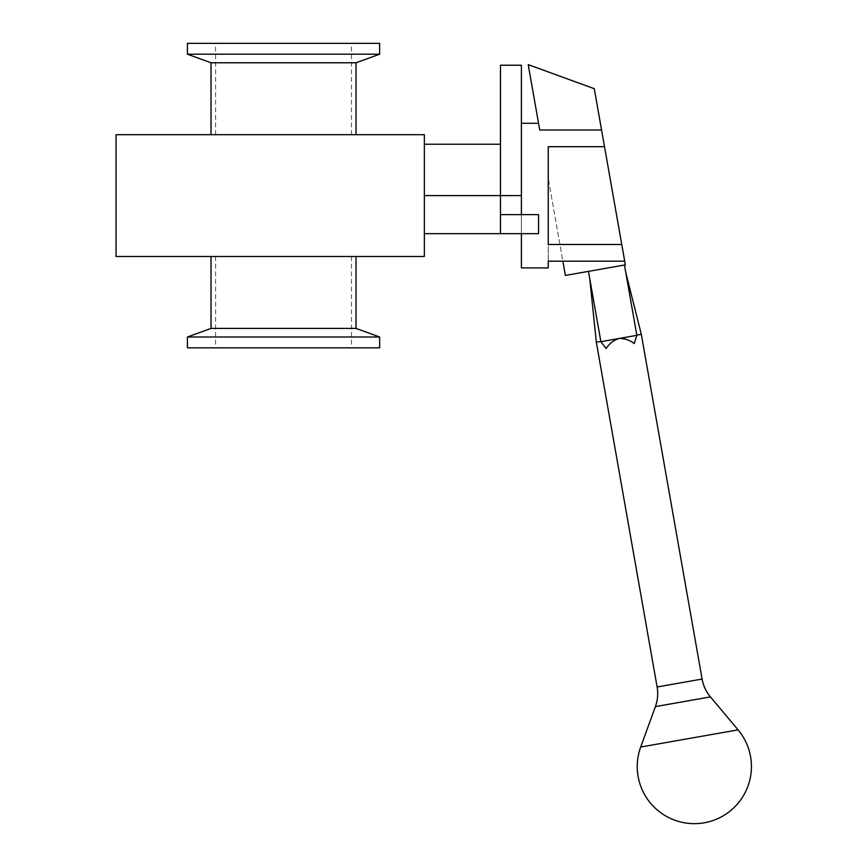 <?xml version="1.0" encoding="UTF-8"?>
<svg xmlns="http://www.w3.org/2000/svg" width="867" height="867" viewBox="0 0 867 867"><rect width="100%" height="100%" fill="white"/><g stroke="black" fill="none" stroke-linecap="round" stroke-linejoin="round"><path stroke-width="0.65" stroke-dasharray="4.33 3.25" d="M538.537 214.626L500.476 214.626L538.537 214.626L521.403 214.626L521.403 233.656L538.537 233.656L538.537 214.626M500.476 65.231L500.476 233.656L500.476 214.626L521.403 214.626L521.403 233.656L521.403 214.626M424.353 233.656L424.353 195.595L424.353 233.656L521.403 233.656M521.403 65.231L521.403 267.914M500.476 233.656L500.476 214.626M424.353 195.595L424.353 144.215L424.353 195.595L521.403 195.595M116.059 134.699L424.353 134.699L424.353 256.491L116.059 256.491M283.531 256.491L211.017 256.491L283.531 256.491M283.531 347.84L215.59 347.84L283.531 347.84M211.017 328.398L356.034 328.398M187.424 336.992L379.627 336.992M187.424 347.84L379.627 347.84M283.531 134.699L211.017 134.699L283.531 134.699M379.627 43.35L187.424 43.35M356.034 62.782L211.017 62.782M379.627 54.198L187.424 54.198M636.812 335.117L625.746 272.368L636.812 335.117L641.309 334.315M589.766 278.708L600.831 341.457L589.766 278.708M596.333 342.248L600.831 341.457M606.141 348.523L600.874 341.674L606.141 348.523L610.932 343.061M618.041 338.683L616.448 339.214M614.02 340.514L611.972 342.086M624.457 265.02L588.465 271.36L624.457 265.02L636.855 335.334L634.243 343.57L626.559 339.517M624.088 338.737L621.368 338.336M619.688 338.39L600.874 341.674L588.465 271.36M640.691 747.029L738.077 729.862M618.865 338.509L636.855 335.334L634.243 343.57M601.568 129.996L594.285 88.694L528.209 64.646L539.729 129.996L538.548 123.277L539.729 129.996L601.568 129.996L604.516 146.707L548.237 146.707L548.237 244.483L621.758 244.483L604.516 146.707M621.758 244.483L625.345 264.858L565.371 275.435L548.237 178.266L562.867 261.184L548.237 261.184L548.237 267.914M624.695 261.184L562.867 261.184M548.237 178.266L548.237 261.184L548.237 178.266M548.237 146.707L548.237 244.483L548.237 146.707M657.121 686.989L702.097 679.056M655.398 706.616L710.42 696.905M215.59 256.491L215.59 347.84M351.471 256.491L351.471 347.84M351.471 134.699L351.471 43.35M215.59 134.699L215.59 43.35"/><path stroke-width="1.3" d="M424.353 233.656L538.537 233.656L538.537 214.626L500.476 214.626L500.476 65.231L521.403 65.231L521.403 214.626M500.476 233.656L500.476 214.626M424.353 134.699L116.059 134.699L116.059 256.491L424.353 256.491L424.353 134.699M356.034 256.491L356.034 328.398L211.017 328.398L187.424 336.992L187.424 347.84L379.627 347.84L379.627 336.992L187.424 336.992M211.017 134.699L211.017 62.782L356.034 62.782L379.627 54.198L379.627 43.35L187.424 43.35L187.424 54.198L379.627 54.198M625.746 272.368L641.309 334.315L636.812 335.117M600.831 341.457L596.333 342.248L657.121 686.989A38.061 38.061 0 0 1 655.398 706.616L640.691 747.029A57.092 57.092 0 0 0 694.337 823.65A57.092 57.092 0 0 0 738.077 729.862L640.691 747.029M588.465 271.36L600.874 341.674L606.141 348.523C609.208 343.69 613.446 340.352 618.865 338.509L618.041 338.683M616.448 339.214L614.02 340.514M611.972 342.086L610.932 343.061M626.559 339.517L624.088 338.737M621.368 338.336L619.688 338.39M634.243 343.57L636.855 335.334L634.243 343.57C629.735 340.092 624.608 338.401 618.865 338.509L636.855 335.334L624.457 265.02M606.141 348.523L600.874 341.674L618.865 338.509M601.568 129.996L594.285 88.694L528.209 64.646L539.729 129.996L601.568 129.996L621.758 244.483L548.237 244.483L548.237 146.707L604.516 146.707M521.403 233.656L521.403 267.914L548.237 267.914L548.237 261.184L562.867 261.184L565.371 275.435L625.345 264.858L621.758 244.483M562.867 261.184L624.695 261.184M424.353 195.595L521.403 195.595M641.309 334.315L702.097 679.056L657.121 686.989M702.097 679.056C703.31 685.732 706.085 691.693 710.42 696.905L655.398 706.616M424.353 144.215L500.476 144.215M211.017 256.491L211.017 328.398M356.034 328.398L379.627 336.992M356.034 134.699L356.034 62.782M211.017 62.782L187.424 54.198M589.766 278.708L596.333 342.248M710.42 696.905L738.077 729.862M521.403 123.277L538.548 123.277"/></g></svg>
